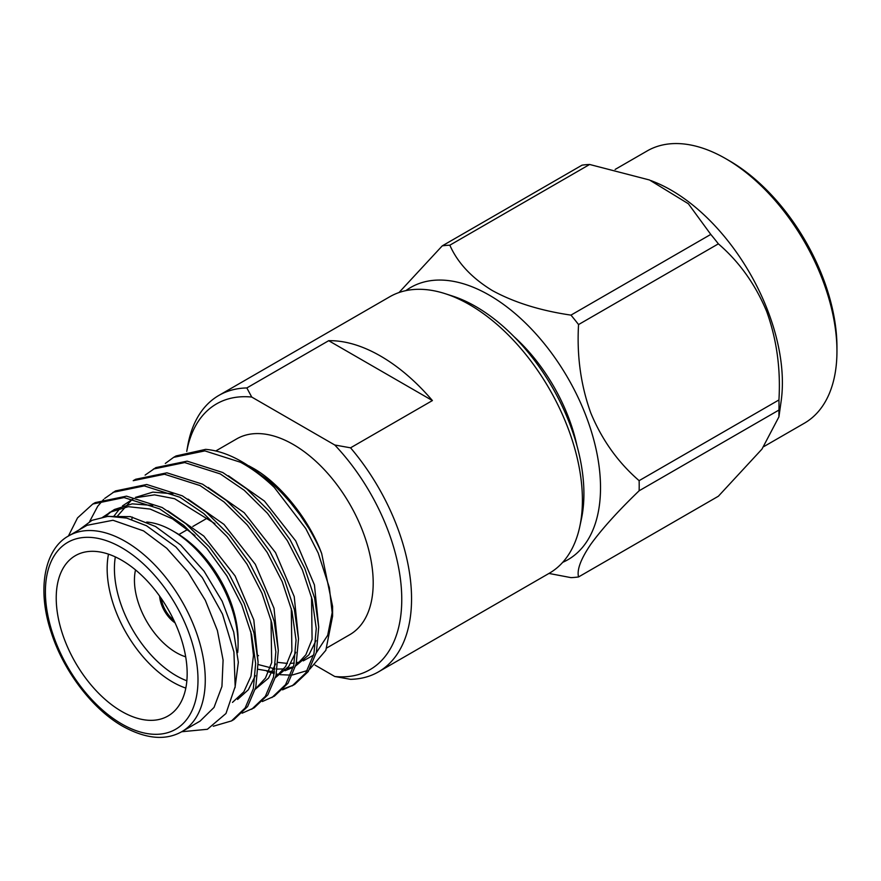 <?xml version="1.0" encoding="UTF-8"?>
<svg xmlns="http://www.w3.org/2000/svg" width="881" height="881" viewBox="0 0 881 881"><rect width="100%" height="100%" fill="white"/><g stroke="black" fill="none" stroke-linecap="round" stroke-linejoin="round"><path stroke-width="1.32" d="M315.057 665.111L334.769 676.498L350.55 679.328A159.604 92.153 -120 0 0 378.489 671.862L549.359 573.212A159.604 92.153 -120 0 0 579.775 526.618A159.604 92.153 -120 0 0 469.551 304.672A159.604 92.153 -120 0 0 445.312 293.725A159.604 92.153 -120 0 0 389.754 296.765L218.884 395.415A159.604 92.153 -120 0 0 187.708 445.896L186.739 451.402M380.548 356.056A159.604 92.153 60 0 1 432.406 400.569L350.55 447.823L334.769 445.004L251.735 397.056L246.834 387.948L328.69 340.694A159.604 92.153 60 0 1 380.548 356.056M378.489 671.862A159.604 92.153 -120 0 0 350.55 447.823M513.975 336.619A128.659 74.279 60 0 1 576.967 445.709M579.775 526.618L581.394 519.085A152.82 88.232 -120 0 0 475.85 306.577A152.82 88.232 -120 0 0 452.647 296.093L445.312 293.725M274.288 487.424L305.773 528.567L318.195 553.037L329.351 587.583L332.578 616.226L332.578 606.381L321.686 553.576C318.955 546.649 314.726 538.291 308.978 528.512L300.036 514.945L290.84 503.084C281.788 492.567 274.079 484.759 267.714 479.682L241.647 461.578A128.593 74.246 -120 0 0 205.614 449.365L176.079 455.94L173.634 457.349L204.899 450.896L240.48 462.25C251.746 468.285 263.012 476.687 274.288 487.424A128.593 74.246 -120 0 0 241.647 461.578M332.578 616.226L325.838 650.299L309.76 669.142M307.304 670.562L292.547 674.945M290.631 675.11L280.257 674.681M279.057 674.505L276.359 674.02M274.288 673.569L267.042 671.432M257.681 655.255L258.529 655.684M278.044 662.402L287.36 663.415M290.829 663.371L294.265 663.063M296.49 662.721L300.311 661.84M303.262 660.871L313.603 655.112M316.279 652.81L327.688 635.3L332.467 611.139M181.86 731.637L200.053 721.132L214.028 707.432L221.935 686.486L223.091 660.1L217.398 630.532L205.339 600.335L187.961 572.099L166.762 548.279L143.548 530.891L112.977 520.264L87.043 525.296L68.806 535.824A113.054 65.271 60 0 1 125.333 541.419A113.054 65.271 60 0 1 199.183 641.038A113.054 65.271 60 0 1 181.86 731.637C165.65 740.8 145.949 739.016 122.756 726.285C92.725 709.359 63.619 671.278 51.274 632.591C36.407 588.651 44.953 548.5 68.806 535.824M181.651 731.748L207.398 729.281L225.976 713.5L235.172 686.574L233.928 652.006L222.497 614.134L202.333 577.639L175.925 546.969L146.51 525.748L126.71 518.105L108.209 516.277L91.987 520.33L78.894 529.999M68.388 536.066L77.539 517.885L92.802 504.02L95.258 502.599L126.523 496.146L162.104 507.489L186.045 523.843L209.26 546.837L229.269 574.39L244.224 603.518L254.003 633.098L258.089 662.072L255.776 687.356L247.594 706.573L233.95 719.502L231.505 720.922L213.268 726.252M92.802 504.02L124.067 497.567L159.659 508.91L183.589 525.263L206.804 548.257L226.813 575.811L241.768 604.928L251.548 634.518L255.644 663.492L253.321 688.766L245.138 707.983L231.505 720.922M145.112 475.101L155.871 467.602L187.146 461.148L222.728 472.491L246.658 488.845L269.883 511.839L289.893 539.392L304.848 568.52L314.616 598.1L318.713 627.074L316.389 652.347L308.218 671.575L294.573 684.504L282.57 689.856M293.34 685.187L283.594 688.799M153.426 469.022L184.691 462.569L220.272 473.912L244.213 490.265L267.428 513.26L287.437 540.813L302.392 569.93L312.171 599.52L316.257 628.494L313.944 653.768L305.762 672.985L292.129 685.925M271.921 697.587L285.554 684.658L293.736 665.43L296.049 640.157L291.963 611.183L282.184 581.603L267.229 552.475L247.22 524.922L224.005 501.928L200.075 485.574L164.483 474.231L133.218 480.685L135.674 479.264L166.938 472.822L202.52 484.165L226.45 500.507L249.675 523.501L269.685 551.066L284.64 580.183L294.408 609.762L298.505 638.747L296.181 664.021L288.01 683.238L274.365 696.177L262.362 701.529M104.696 498.437L115.466 490.937L146.731 484.484L182.312 495.827L206.242 512.18L229.467 535.174L249.477 562.728L264.432 591.845L274.211 621.435L278.297 650.409L275.984 675.683L267.802 694.9L254.157 707.839L242.154 713.192M113.01 492.347L144.275 485.905L179.867 497.247L203.797 513.59L227.012 536.584L247.021 564.148L261.976 593.265L271.755 622.845L275.852 651.83L273.528 677.104L265.346 696.32L251.713 709.26M165.32 463.439L173.634 457.349M89.609 521.541L97.747 506.223L103.639 499.428M326.906 647.887L349.779 634.683A113.054 65.271 -120 0 0 367.113 544.095A113.054 65.271 -120 0 0 293.252 444.476A113.054 65.271 -120 0 0 236.725 438.87L215.768 450.973M321.686 553.576C308.967 518.876 279.266 482.601 252.638 467.921L248.783 465.796M121.699 560.228A92.593 53.455 -120 0 0 75.403 555.647A92.593 53.455 -120 0 0 61.207 629.838A92.593 53.455 -120 0 0 121.699 711.43A92.593 53.455 -120 0 0 167.985 716.011A92.593 53.455 -120 0 0 182.18 641.82A92.593 53.455 -120 0 0 121.699 560.228M185.825 688.094A92.593 53.455 60 0 1 172.621 682.026A92.593 53.455 60 0 1 108.495 554.16M146.72 522.048A92.593 53.455 60 0 1 172.621 530.825L172.621 530.825A92.593 53.455 60 0 1 238.09 644.231A92.593 53.455 60 0 1 237.672 652.535M176.255 532.928L172.621 530.825L176.255 532.928A87.45 50.492 -120 0 1 238.09 640.024L238.09 644.231M115.334 556.913A87.45 50.492 -120 0 0 176.255 675.727A87.45 50.492 -120 0 0 186.86 680.793M135.52 569.908A59.137 34.139 -120 0 0 176.255 652.612A59.137 34.139 -120 0 0 185.693 656.819M836.95 351.222L836.95 347.026A152.05 87.781 -120 0 0 729.435 160.805L725.801 158.701A157.192 90.754 60 0 1 836.95 351.222A157.192 90.754 60 0 1 804.397 423.188L763.904 446.557M615.125 169.438L647.205 150.915A157.192 90.754 60 0 1 670.221 143.812A157.192 90.754 60 0 1 725.801 158.701M650.993 180.594L654.605 182.048A157.192 90.754 60 0 1 781.139 401.207L778.925 416.845L761.966 449.112L718.367 496.234L578.553 576.945A182.147 105.158 -120 0 1 574.797 577.385A182.147 105.158 -120 0 1 570.965 577.628L548.962 573.443M589.642 164.472A182.147 105.158 -120 0 0 585.821 164.714A182.147 105.158 -120 0 0 582.055 165.154L442.251 245.865A182.147 105.158 60 0 1 446.006 245.436A182.147 105.158 60 0 1 449.839 245.193C457.591 262.824 471.731 277.933 492.281 290.521C513.986 302.403 540.218 310.608 570.965 315.123L710.78 234.412L688.358 203.753L649.506 179.988L589.642 164.472L449.839 245.193M778.925 416.845L778.936 410.061A182.147 105.158 -120 0 0 778.936 399.952C780.786 368.886 776.723 339.438 766.723 311.61C755.469 284.497 739.346 261.91 718.367 243.85A182.147 105.158 -120 0 0 710.78 234.412M405.855 290.642A157.192 90.754 60 0 1 433.804 280.312A157.192 90.754 60 0 1 579.698 400.91A157.192 90.754 60 0 1 562.717 562.331M778.936 410.061L639.121 490.783C618.143 510.991 602.053 528.798 590.854 544.205C580.832 558.939 576.736 569.842 578.553 576.945M639.121 490.783A182.147 105.158 -120 0 0 639.121 480.663L778.936 399.952M718.367 243.85L578.553 324.571C576.736 355.825 580.799 385.272 590.766 412.903C601.899 439.839 618.022 462.426 639.121 480.663M578.553 324.571A182.147 105.158 -120 0 0 570.965 315.123M398.994 292.547L442.251 245.865M159.593 596.063A24.172 13.953 -120 0 0 175.088 622.889M106.403 516.431L130.366 516.629L155.53 526.497L180.704 545.031L204.073 571.196L222.188 601.271L233.707 631.996L238.333 662.281L235.007 687.764M105.335 516.552L111.909 511.068M102.24 517.576L114.442 509.493L132.194 503.844L152.743 505.452M167.831 510.782L203.819 536.089L235.095 575.932L253.805 619.916L258.1 662.171M255.38 675.606L248.31 689.79L237.584 699.448M117.14 516.431L132.139 499.384M135.355 497.424L152.842 492.127L172.94 493.789M188.016 499.109L224.016 524.415L255.303 564.269L274.013 608.264L278.308 650.519M275.588 663.955L268.518 678.117L255.292 689.217M131.698 519.515L132.37 517.092M208.18 487.413L244.213 512.731L275.511 552.596L294.232 596.613L298.516 638.879M295.785 652.292L288.726 666.465L275.5 677.555M228.41 475.762L264.421 501.069L295.719 540.934L314.44 584.94L318.724 627.217M315.993 640.63L308.934 654.792L295.708 665.893M293.406 666.73L287.107 668.503M283.979 668.943L277.273 669.075M275.059 668.899L258.144 664.527M109.343 512.434L128.263 506.674L150.166 509.075L172.489 518.854L194.921 535.505M250.755 631.347L253.464 655.409L250.986 676.156L243.828 691.871L232.485 702.388M113.88 516.211L120.279 508.007M122.459 505.903L133.185 498.899M136.313 497.622L154.527 494.858L174.592 498.712L214.92 523.633M271.029 619.938L271.689 662.556L265.467 678.051L255.523 688.887M291.281 608.463L291.886 650.96L285.675 666.41L275.731 677.225M311.544 596.977L312.083 639.364L305.861 654.77L295.95 665.562M293.252 667.302L285.015 670.738M274.564 672.06L258.1 669.274M173.887 620.323A22.124 12.774 60 0 1 161.212 598.375M432.406 400.569L328.69 340.694M251.735 397.056A153.437 88.585 -120 0 0 186.75 451.402M334.769 676.498A153.437 88.585 -120 0 0 401.758 599.421A153.437 88.585 -120 0 0 334.769 445.004M246.834 387.948A159.604 92.153 -120 0 0 218.884 395.415M121.699 723.929A107.911 62.298 -120 0 0 197.994 679.879A107.911 62.298 -120 0 0 121.699 547.718A107.911 62.298 -120 0 0 45.394 591.779A107.911 62.298 -120 0 0 121.699 723.929M207.96 517.742L192.84 526.464M187.741 529.415L178.898 534.514"/></g></svg>
